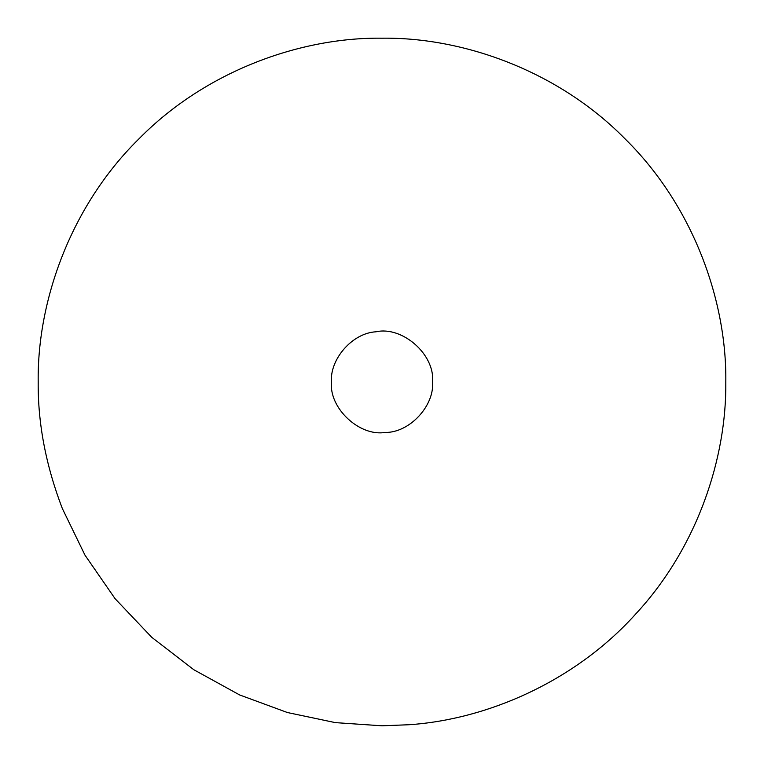 <?xml version="1.0" encoding="UTF-8"?>
<svg xmlns="http://www.w3.org/2000/svg" width="764" height="764" viewBox="0 0 764 764"><rect width="100%" height="100%" fill="white"/><g stroke="black" fill="none" stroke-linecap="round" stroke-linejoin="round"><path stroke-width="1.15" d="M432.558 382C434.554 405.694 409.609 432.882 385.085 432.462C359.615 436.626 328.969 408.387 331.442 382C329.685 359.472 352.137 332.989 376.031 331.796C402.036 325.817 435.146 354.315 432.558 382C434.554 405.694 409.609 432.882 385.085 432.462C409.609 432.882 434.554 405.694 432.558 382C434.554 405.694 409.609 432.882 385.085 432.462M331.442 382C329.685 359.472 352.137 332.989 376.031 331.796C352.137 332.989 329.685 359.472 331.442 382C329.685 359.472 352.137 332.989 376.031 331.796M408.979 724.74L382 725.8L335.339 722.62L287.388 712.525L239.638 694.944L193.836 669.741L151.769 637.329L115.058 598.651L84.976 555.141L62.314 508.48C45.85 465.371 37.818 423.218 38.2 382C37.092 301.379 70.517 206.099 138.895 138.895C206.099 70.517 301.379 37.092 382 38.2C462.621 37.092 557.901 70.517 625.105 138.895C693.483 206.099 726.908 301.379 725.8 382C726.659 458.228 697.341 547.492 635.858 613.845C575.464 681.116 487.537 719.507 408.979 724.74"/></g></svg>
